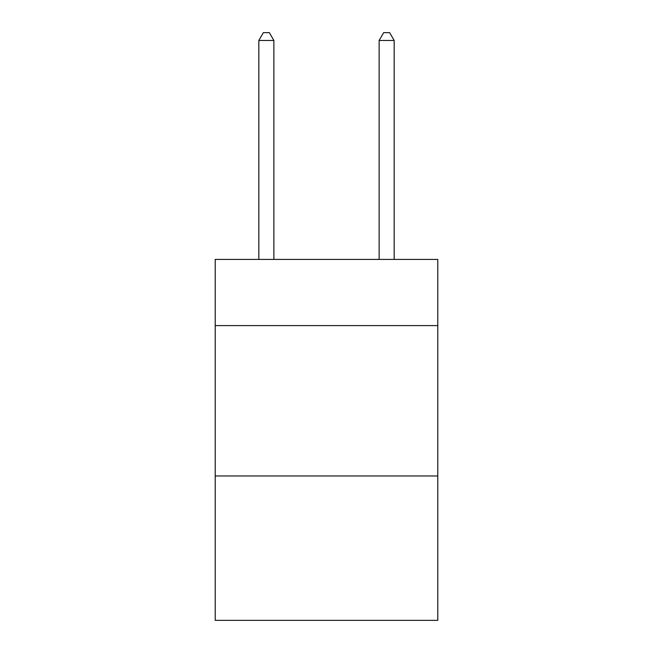<?xml version="1.0" encoding="UTF-8"?>
<svg xmlns="http://www.w3.org/2000/svg" width="653" height="653" viewBox="0 0 653 653"><rect width="100%" height="100%" fill="white"/><g stroke="black" fill="none" stroke-linecap="round" stroke-linejoin="round"><path stroke-width="0.98" d="M437.788 325.594L437.788 259.429L215.212 259.429L215.212 325.594L437.788 325.594L437.788 620.35L215.212 620.35L215.212 325.594M437.788 475.98L215.212 475.98M273.868 259.429L273.868 40.47L258.825 40.47L258.825 259.429M258.825 40.47L263.339 32.65L269.354 32.65L273.868 40.47M394.175 259.429L394.175 40.47L379.132 40.47L379.132 259.429M379.132 40.47L383.646 32.65L389.661 32.65L394.175 40.47"/></g></svg>
